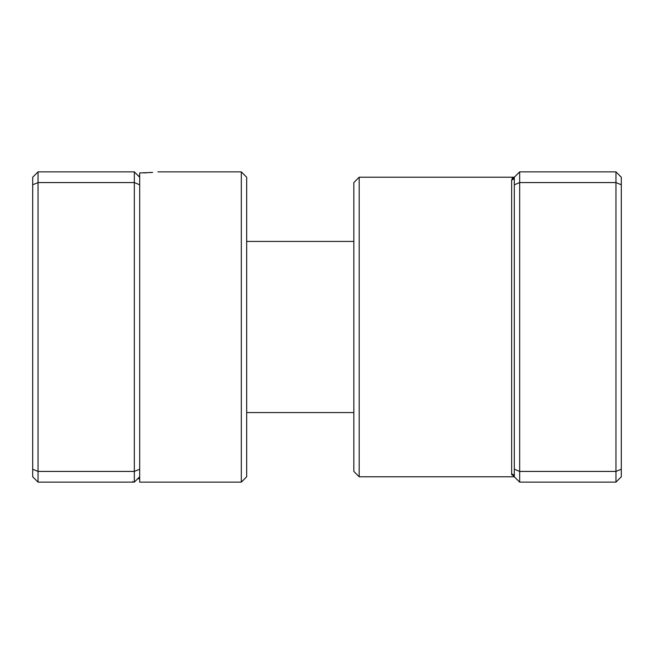 <?xml version="1.0" encoding="UTF-8"?>
<svg xmlns="http://www.w3.org/2000/svg" width="654" height="654" viewBox="0 0 654 654"><rect width="100%" height="100%" fill="white"/><g stroke="black" fill="none" stroke-linecap="round" stroke-linejoin="round"><path stroke-width="0.98" d="M138.419 175.959L139.686 175.959M143.349 172.901L146.545 172.787M149.692 172.615L152.48 172.411M152.627 172.403L139.686 172.942L139.686 482.129L241.318 482.129L241.318 171.871L157.876 171.871M241.318 171.871L246.672 177.218L246.672 476.782L241.318 482.129M133.097 171.871L133.555 171.871M139.686 469.212L134.332 471.428L134.332 171.871L38.046 171.871L38.046 482.129L134.332 482.129L134.332 471.428L38.046 471.428L32.7 469.212L32.7 177.218L38.046 171.871M139.686 184.788L134.332 182.572L38.046 182.572L32.7 184.788M38.046 482.129L32.7 476.782L32.7 469.212M139.686 177.218L134.332 171.871M139.686 476.782L134.332 482.129M139.686 176.776L139.237 176.768M359.185 476.782L353.839 471.428L353.839 182.572L359.185 177.218L359.185 476.782L514.314 476.782L511.641 474.15L511.722 474.812M519.668 482.129L514.314 476.782L514.314 184.788L519.668 182.572L519.668 482.129L615.954 482.129L615.954 171.871L519.668 171.871L519.668 182.572L615.954 182.572L621.3 184.788L621.3 476.782L615.954 482.129M615.954 171.871L621.3 177.218L621.3 184.788M514.314 469.212L519.668 471.428L615.954 471.428L621.3 469.212M514.314 184.788L514.314 177.218L519.668 171.871M511.641 179.85L514.314 177.218A2.673 2.624 0 0 1 511.641 179.85L511.641 474.15A2.673 2.624 0 0 1 514.314 476.782M512.376 178.043L512.017 178.501M139.686 478.769L137.7 478.769M132.86 482.129L132.77 481.442M353.839 412.584L246.672 412.584M353.839 241.416L246.672 241.416M359.185 177.218L514.314 177.218"/></g></svg>
